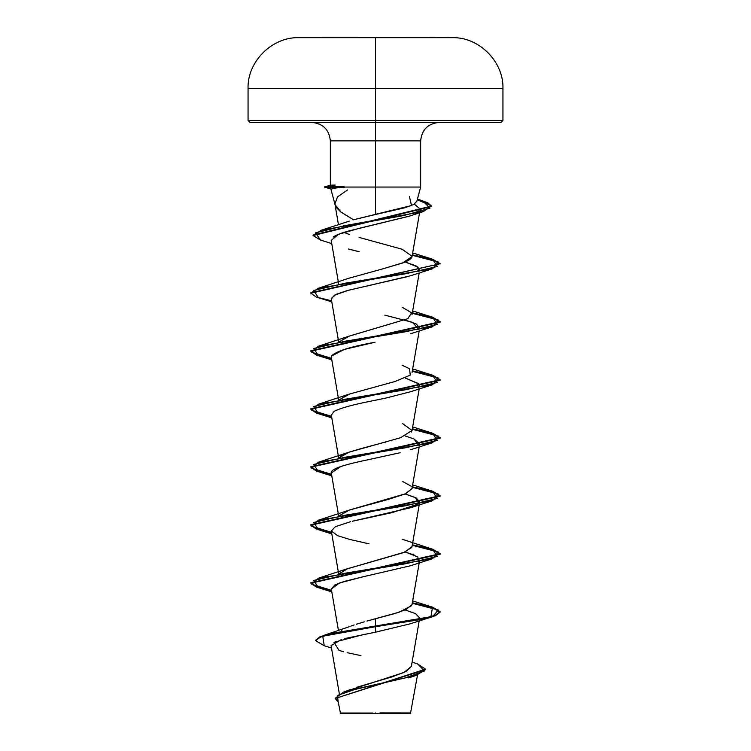 <?xml version="1.0" encoding="UTF-8"?>
<svg xmlns="http://www.w3.org/2000/svg" width="751" height="751" viewBox="0 0 751 751"><rect width="100%" height="100%" fill="white"/><g stroke="black" fill="none" stroke-linecap="round" stroke-linejoin="round"><path stroke-width="1.13" d="M321.193 37.55L452.271 37.663L375.5 37.663L375.5 88.646L502.945 88.646L375.5 88.646L375.5 120.46L502.945 120.46L375.5 120.46L375.5 122.394L501.011 122.394L375.5 122.394L375.5 140.869L330.346 140.869C329.201 129.698 323.052 123.539 311.872 122.394M417.518 674.971L410.478 713.45L375.5 713.45L375.5 712.962L375.5 713.45L410.478 713.45M379.95 712.896L410.835 712.934L379.95 712.896M334.955 204.216L336.786 207.98L340.635 211.82L353.496 219.771L375.5 214.514L375.5 187.046L420.654 187.046L375.5 187.046L375.5 214.514L404.845 207.764L413.763 204.488L416.758 201.287M375.5 187.046L344.193 187.046L335.969 188.003L344.193 187.046L375.5 187.046L375.5 140.869L375.5 187.046M330.834 188.858L335.04 204.582M416.702 201.794L420.654 187.046L420.654 140.869L330.346 140.869L330.346 185.347M347.516 690.779L403.982 672.492L411.379 666.39L419.377 619.81M341.095 631.103L341.836 630.521M351.149 626.024L354.19 624.945M356.293 624.25L364.273 621.828M366.92 621.068L394.688 613.586L406.019 609.577L412.036 604.583L419.687 560.002L418.298 562.02L417.856 556.989L405.155 551.957M338.739 574.28L338.964 575.595L339.133 574.215M340.907 572.149L339.424 573.68L347.6 568.704L404.789 552.116L412.036 546.587L419.377 503.818M412.055 488.479L405.287 493.914L388.474 499.349L348.877 510.22L339.414 515.684L349.224 510.098L405.7 493.726L412.036 488.591L419.377 445.822M402.114 423.226L412.055 430.473L400.574 437.73L348.868 452.224L339.414 457.688L340.794 456.242C339.715 454.768 352.538 450.609 379.283 443.747L381.827 443.099M384.024 442.527L385.901 442.039M411.248 432.163L412.036 430.605L419.199 388.887M338.739 400.292L338.964 401.597L339.133 400.227M402.114 365.23L409.567 368.769L410.243 375.134L395.035 381.499L348.877 394.228L339.424 399.692L350.191 393.759M402.114 307.234L411.661 312.82L407.662 318.781L348.877 336.232L339.414 341.696L349.609 335.96L407.68 318.781M412.027 314.66L419.199 272.895M359.025 237.4L402.123 249.238L412.064 256.307C411.895 258.391 409.126 260.475 403.766 262.55L383.01 268.802L402.358 263.094L412.036 256.607L419.565 212.758M348.239 221.489L349.281 221.113M409.426 196.537L411.52 205.53L353.496 219.771L341.132 212.214L335.068 204.657M334.899 203.943L337.481 196.94L347.516 189.947M409.99 215.959L359.213 228.323L338.363 234.368L331.21 240.404L338.654 283.831M350.379 249.539L358.659 251.585M405.155 261.977L416.223 265.995L419.687 270.022L418.927 271.43L418.007 267.121L405.155 261.977M408.337 276.462L348.455 290.271L334.448 295.181L331.313 299.02L338.654 341.827M405.155 319.973L416.307 324.047L419.687 328.018L418.927 329.426L412.374 322.292L384.859 315.157M375.002 342.287C350.557 346.643 336.016 351.243 331.379 356.087L344.362 349.403L373.003 342.709M418.983 383.996L405.165 377.969L418.701 383.695L419.687 386.014L418.288 388.032M331.332 415.115L334.204 411.304L331.313 415.012L338.654 457.819M405.165 435.965L413.942 438.913L419.687 444.01L418.927 445.418L413.942 438.913L405.165 435.965M331.426 473.421C330.233 471.431 333.35 469.131 340.776 466.521L331.313 473.008L338.654 515.815M405.155 493.97L416.223 497.988L419.687 502.006L418.936 503.414L415.397 497.556L405.165 493.961M352.407 521.25L410.393 507.779L418.298 504.024L392.088 512.633L352.472 521.232M350.473 521.729L335.387 526.667L331.313 531.004L337.715 535.716L349.694 539.425L369.013 543.818M405.146 551.966L414.787 555.28M331.332 589.113L339.292 583.029L362.404 576.946L343.967 581.509L334.955 584.888L331.313 589L338.457 630.624M405.146 609.962L415.51 613.614L419.687 617.998L418.927 619.415M372.468 619.519L375.5 618.693L375.5 632.173L344.803 638.557M341.574 639.448L331.069 645.588L339.349 693.849M340.522 713.45L375.5 713.45L340.522 713.45L337.819 699.857M372.862 713.037L340.09 712.999L372.862 713.037M356.387 687.381L392.153 676.848L405.84 671.582L411.398 666.315M411.576 605.71L399.147 612.196L375.5 618.693L375.5 626.212L323.061 635.646L315.664 640.237L320.01 636.726L332.627 633.224L430.933 616.702L432.548 607.193L412.346 602.809L432.773 607.268L440.142 611.718L435.214 615.341L421.198 618.965L332.627 633.703L320.01 637.214L315.664 640.716L324.272 645.766M335.209 698.477L338.194 702.072L337.443 695.435L356.716 688.798L415.876 675.515L425.554 669.62L335.209 698.477L425.554 669.141L417.537 663.922L424.597 670.953L404.996 677.975L343.733 692.018L335.218 698.242M331.482 647.991L324.244 645.757L322.761 636.228L375.5 626.7L421.198 619.444L435.214 615.82L440.142 612.196L432.754 607.737L412.261 603.278L438.321 610L432.557 616.712L375.5 626.7L375.5 632.173L410.384 623.781L432.557 616.712M365.024 634.163L333.942 642.293L339.067 650.413L343.564 651.746M347.122 652.657L360.949 655.642M439.128 122.394C427.948 123.539 421.799 129.698 420.654 140.869L375.5 140.869L375.5 120.46L248.055 120.46L375.5 120.46L375.5 88.646L248.055 88.646L375.5 88.646L375.5 37.663L452.271 37.663C479.119 36.912 503.865 61.798 502.945 88.646L502.945 120.46L501.011 122.394M249.989 122.394L375.5 122.394L249.989 122.394L248.055 120.46L248.055 88.646C247.135 61.798 271.881 36.912 298.729 37.663L375.5 37.663L298.729 37.663M353.496 219.771L353.008 219.921M343.967 232.388L349.572 234.594M383.01 268.802L348.886 278.236L318.462 288.206L405.906 273.711L437.335 266.464L432.557 259.217L412.346 254.833L432.773 259.283L440.142 263.732L310.858 292.73L310.858 293.219L440.142 263.732M402.123 481.222L411.266 486.244M411.726 547.46L403.475 552.652L347.3 568.826M331.538 590.314L311.749 584.259L318.443 578.195L405.897 563.701L437.335 556.444L432.538 549.197L412.346 544.813L432.773 549.263L440.142 553.722L310.858 582.71L316.246 586.512L331.538 590.314M331.538 532.318L311.749 526.254L318.443 520.199L405.897 505.695L437.335 498.448L432.538 491.201L412.346 486.817L432.773 491.267L440.142 495.716L310.858 524.714L316.246 528.516L331.538 532.318M331.538 474.313L311.749 468.258L318.443 462.203L405.897 447.699L437.335 440.452L432.548 433.205L412.346 428.821L432.773 433.271L440.142 437.72L310.858 466.728L316.255 470.52L331.538 474.313M331.538 416.317L311.749 410.262L318.452 404.207L405.897 389.703L437.335 382.456L432.557 375.209L412.346 370.825L432.773 375.275L440.142 379.724L310.858 408.732L316.255 412.524L331.538 416.317M331.538 358.321L311.749 352.266L318.462 346.202L405.897 331.707L437.335 324.46L432.557 317.213L412.346 312.829L432.773 317.279L440.142 321.728L310.858 350.726L316.255 354.528L331.538 358.321M310.876 292.974L318.462 288.206M313.101 235.279L321.212 230.247L403.841 215.528L429.985 208.168L422.663 200.808L417.368 199.325L427.76 202.704L431.431 206.074L313.073 235.035L313.073 235.523L431.431 206.563L427.732 203.174L417.246 199.785L431.149 205.624L423.573 211.472L344.221 225.751L315.57 232.894L320.499 240.038L331.754 243.606M331.623 590.812L316.265 587L310.858 583.198L440.142 554.2L432.754 549.741L412.261 545.282L438.321 552.004L432.548 558.725L345.094 573.22L313.665 580.467L318.452 587.714L331.623 590.812M331.623 532.816L316.274 529.004L310.858 525.202L440.142 496.204L432.754 491.745L412.261 487.286L438.321 494.008L432.538 500.729L345.094 515.224L313.665 522.471L318.443 529.718L331.623 532.816M331.623 474.82L316.274 471.008L310.858 467.206L440.142 438.199L432.745 433.749L412.261 429.29L438.321 436.012L432.538 442.724L345.103 457.228L313.665 464.475L318.443 471.722L331.623 474.82M331.623 416.824L316.274 413.012L310.858 409.211L440.142 380.203L432.745 375.753L412.261 371.294L438.321 378.016L432.548 384.728L345.103 399.222L313.665 406.479L318.443 413.726L331.623 416.824M331.623 358.828L316.274 355.016L310.858 351.215L440.142 322.207L432.745 317.748L412.261 313.298L438.321 320.01L432.548 326.732L345.103 341.226L313.665 348.483L318.443 355.73L331.623 358.828M331.623 300.822L316.274 297.02L310.858 293.219M440.124 263.976L432.351 259.639L412.261 255.302L438.321 262.015L432.557 268.736L345.103 283.23L313.665 290.487L318.452 297.734L331.801 301.893M320.517 240.048L313.073 235.523M362.404 576.946L410.384 565.785L432.548 558.725M340.776 466.521C348.013 464.221 357.298 461.921 368.638 459.621L400.161 452.722M334.204 411.304C347.506 404.714 378.016 400.114 388.173 397.495L410.384 391.787L432.548 384.728M331.313 298.382L336.082 294.345L346.981 290.656L410.375 275.805L432.557 268.736M359.203 251.707L348.483 249.022M333.256 237.016C336.241 234.941 341.667 232.866 349.544 230.764L409.229 216.222L423.573 211.472M415.876 213.537L420.128 208.966L414.355 204.159M331.013 188.97L324.732 187.29L344.493 187.29L324.732 187.29L324.732 186.802L344.193 186.802L324.732 186.802L330.496 185.262M331.322 185.15L335.209 185.065M331.36 189.036L335.969 188.003M419.462 619.312L419.687 617.998M338.654 573.811L331.313 531.004M419.462 503.32L419.687 502.006M419.462 445.315L419.687 444.01M338.654 399.823L331.313 357.016M412.036 372.609L419.199 330.891M338.485 224.821L334.955 204.263M351.008 689.315L343.733 692.018M412.121 662.1L417.565 663.931M350.097 626.418L323.061 635.646M425.554 669.141L425.554 669.62M315.664 640.227L315.664 640.716M408.628 677.89L415.876 675.515M417.415 199.156L422.663 200.808M348.304 221.461L321.212 230.247M412.665 252.918L432.557 259.217M412.665 310.914L432.557 317.213M348.877 336.232L318.462 346.202M412.665 368.91L432.557 375.209M348.877 394.228L318.452 404.207M412.665 426.906L432.548 433.205M348.868 452.224L318.443 462.203M412.665 484.911L432.538 491.201M348.877 510.22L318.443 520.199M402.123 539.218L432.538 549.197M348.886 568.216L318.443 578.195M412.665 600.903L432.548 607.193M440.142 612.196L440.142 611.718M310.858 583.198L310.858 582.71M440.142 554.2L440.142 553.722M310.858 525.202L310.858 524.714M440.142 496.204L440.142 495.716M310.858 467.206L310.858 466.728M440.142 438.199L440.142 437.72M310.858 409.211L310.858 408.732M440.142 380.203L440.142 379.724M310.858 351.215L310.858 350.726M440.142 322.207L440.142 321.728M431.431 206.563L431.431 206.074M331.801 591.872L318.452 587.714M331.801 533.877L318.443 529.718M410.393 507.779L432.538 500.729M331.801 475.881L318.443 471.722M410.384 449.793L432.538 442.724M331.801 417.885L318.443 413.726M331.801 359.889L318.443 355.73M410.375 333.801L432.548 326.732M429.807 37.55L452.271 37.663"/></g></svg>
